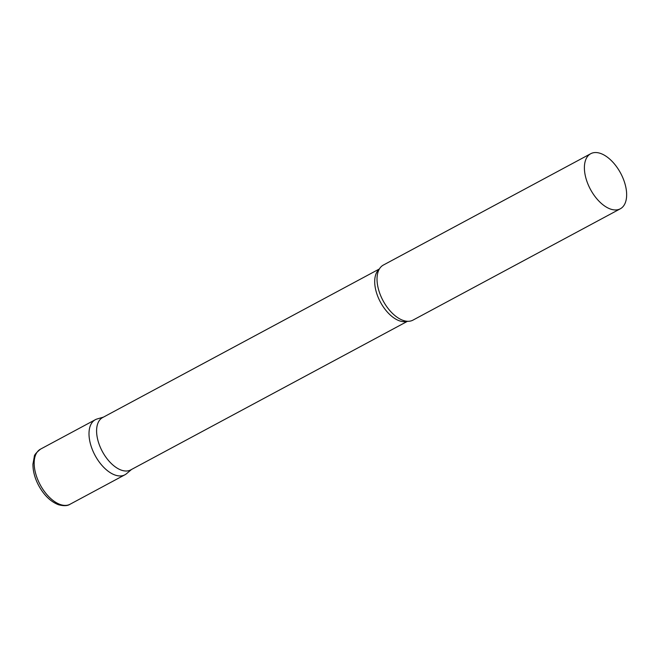 <?xml version="1.0" encoding="UTF-8"?>
<svg xmlns="http://www.w3.org/2000/svg" width="659" height="659" viewBox="0 0 659 659"><rect width="100%" height="100%" fill="white"/><g stroke="black" fill="none" stroke-linecap="round" stroke-linejoin="round"><path stroke-width="0.99" d="M70.076 504.234L124.913 474.793A31.261 17.126 -118.2 0 1 115.127 475.065A31.261 17.126 -118.2 0 1 91.659 447.766A31.261 17.126 -118.2 0 1 95.333 419.701L40.496 449.15C36.196 452.717 34.136 455.18 34.326 456.53L32.95 464.101C32.884 471.045 34.795 478.187 38.675 485.543C44.021 495.263 50.619 501.656 58.462 504.72C63.668 506.12 67.531 505.964 70.076 504.234A31.261 17.126 -118.2 0 1 60.29 504.514A31.261 17.126 -118.2 0 1 36.822 477.207A31.261 17.126 -118.2 0 1 40.496 449.15M379.386 268.963L102.606 417.575A29.696 16.269 61.8 0 0 97.161 436.991A29.696 16.269 61.8 0 0 111.149 463.368A29.696 16.269 61.8 0 0 130.713 469.908L407.484 321.295M103.438 417.131L97.178 418.951A31.261 17.126 61.8 0 0 89.599 440.146A31.261 17.126 61.8 0 0 105.506 469.027A31.261 17.126 61.8 0 0 126.561 473.673L131.536 469.463M590.736 153.704L383.357 265.058A31.261 17.126 61.8 0 0 377.764 272.925A31.261 17.126 61.8 0 0 377.623 285.495A31.261 17.126 61.8 0 0 403.283 320.455A31.261 17.126 61.8 0 0 412.938 320.142L620.308 208.796A31.261 17.126 61.8 0 0 626.05 188.35A31.261 17.126 61.8 0 0 611.321 160.582A31.261 17.126 61.8 0 0 590.736 153.704A31.261 17.126 61.8 0 0 584.994 174.141A31.261 17.126 61.8 0 0 599.723 201.909A31.261 17.126 61.8 0 0 620.308 208.796M379.213 269.267A29.696 16.269 61.8 0 0 375.268 287.662A29.696 16.269 61.8 0 0 407.138 321.271"/></g></svg>
